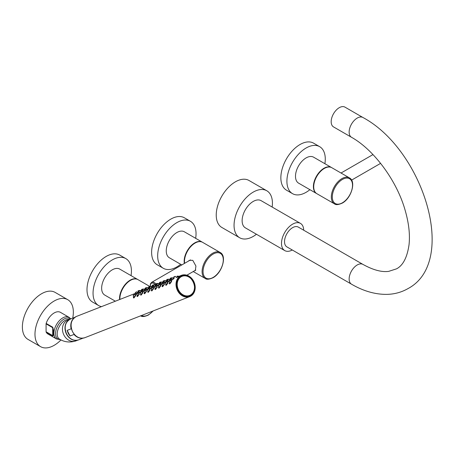 <?xml version="1.0" encoding="UTF-8"?>
<svg xmlns="http://www.w3.org/2000/svg" width="455" height="455" viewBox="0 0 455 455"><rect width="100%" height="100%" fill="white"/><g stroke="black" fill="none" stroke-linecap="round" stroke-linejoin="round"><path stroke-width="0.68" d="M194.609 270.742L195.309 270.606L195.923 266.061L192.783 260.357L189.371 260.317L188.444 261.113M184.622 263.32A14.987 8.651 -60 0 1 195.081 243.061A14.987 8.651 120 0 1 202.572 242.316L220.18 252.485A14.987 8.651 120 0 0 212.69 253.225A14.987 8.651 120 0 0 202.896 266.431A14.987 8.651 120 0 0 205.194 278.443L193.238 271.538M184.355 263.473A14.992 8.656 120 0 1 194.757 242.868A14.992 8.656 -60 0 1 202.253 242.128A14.992 8.656 -60 0 1 202.481 242.265M181.807 264.946L169.362 257.763A14.992 8.656 -60 0 1 167.065 245.745A14.992 8.656 -60 0 1 176.858 232.533A14.992 8.656 -60 0 1 184.355 231.794L202.253 242.128M195.661 238.318A27.129 15.663 -60 0 0 190.423 221.284A27.129 15.663 -60 0 0 176.858 222.626A27.129 15.663 120 0 0 159.136 246.53A27.129 15.663 120 0 0 163.294 268.274A27.129 15.663 120 0 0 176.858 266.926A27.129 15.663 -60 0 0 180.669 264.287M190.423 221.284L184.366 217.786A27.129 15.663 -60 0 0 170.801 219.128A27.129 15.663 120 0 0 153.079 243.033A27.129 15.663 120 0 0 157.237 264.776L163.294 268.274M324.318 168.447A14.987 8.651 -60 0 1 331.809 167.702L349.417 177.871A14.987 8.651 120 0 0 341.927 178.61A14.987 8.651 120 0 0 332.133 191.817A14.987 8.651 120 0 0 334.431 203.829L316.822 193.665A14.987 8.651 120 0 1 314.524 181.653A14.987 8.651 120 0 1 324.318 168.447M316.731 193.608A14.992 8.656 -60 0 1 316.498 193.483A14.992 8.656 -60 0 1 314.2 181.465A14.992 8.656 -60 0 1 323.994 168.253A14.992 8.656 120 0 1 331.49 167.514L313.592 157.18A14.992 8.656 -60 0 0 306.096 157.919A14.992 8.656 -60 0 0 296.302 171.131A14.992 8.656 -60 0 0 298.599 183.149L316.498 193.483M324.898 163.703A27.129 15.663 120 0 0 319.66 146.669A27.129 15.663 120 0 0 306.096 148.012A27.129 15.663 -60 0 0 288.373 171.916A27.129 15.663 -60 0 0 292.531 193.659A27.129 15.663 -60 0 0 306.096 192.311A27.129 15.663 120 0 0 309.906 189.672M319.66 146.669L313.603 143.171A27.129 15.663 120 0 0 300.038 144.514A27.129 15.663 -60 0 0 282.316 168.418A27.129 15.663 -60 0 0 286.474 190.162L292.531 193.659M119.887 299.435A14.987 8.651 -60 0 1 130.466 280.365A14.987 8.651 120 0 1 137.956 279.626L149.581 286.337M119.574 299.555A14.992 8.656 120 0 1 130.141 280.178A14.992 8.656 -60 0 1 137.637 279.433A14.992 8.656 -60 0 1 137.859 279.569M115.371 301.204L104.747 295.067A14.992 8.656 -60 0 1 102.449 283.055A14.992 8.656 -60 0 1 112.243 269.843A14.992 8.656 -60 0 1 119.739 269.098L137.637 279.433M131.04 275.628A27.129 15.663 -60 0 0 125.807 258.588A27.129 15.663 -60 0 0 112.243 259.93A27.129 15.663 120 0 0 94.515 283.84A27.129 15.663 120 0 0 98.678 305.578A27.129 15.663 120 0 0 101.493 306.636M125.807 258.588L119.745 255.09A27.129 15.663 -60 0 0 106.186 256.432A27.129 15.663 120 0 0 88.458 280.343A27.129 15.663 120 0 0 92.621 302.08L98.678 305.578M362.936 117.504A11.42 6.597 -60 0 0 357.226 118.072A11.42 6.597 -60 0 0 349.759 128.139A11.42 6.597 -60 0 0 351.51 137.291L333.538 126.917A11.42 6.597 120 0 1 331.792 117.76A11.42 6.597 120 0 1 339.254 107.693A11.42 6.597 -60 0 1 344.964 107.13L362.936 117.504C423.076 149.655 458.577 261.83 407.913 288.641C401.395 292.349 394.257 294.266 386.5 294.379C374.92 294.419 363.255 291.024 351.51 284.187A11.42 6.597 120 0 1 349.759 275.036A11.42 6.597 120 0 1 357.226 264.969A11.42 6.597 120 0 1 362.936 264.4L298.315 227.096A11.42 6.597 120 0 0 292.605 227.659A11.42 6.597 120 0 0 285.143 237.726A11.42 6.597 120 0 0 286.895 246.883L351.51 284.187M292.286 249.994A15.709 9.066 120 0 1 284.75 250.591A15.709 9.066 120 0 1 282.345 238.005A15.709 9.066 120 0 1 292.605 224.161A15.709 9.066 -60 0 1 300.459 223.388A15.709 9.066 -60 0 1 303.707 230.207M284.75 250.591L245.381 227.864A15.709 9.066 -60 0 1 242.976 215.278A15.709 9.066 -60 0 1 253.236 201.434A15.709 9.066 -60 0 1 261.09 200.655L300.459 223.388M272.153 207.042A27.129 15.663 120 0 0 266.801 190.764A27.129 15.663 120 0 0 253.236 192.107A27.129 15.663 -60 0 0 235.514 216.017A27.129 15.663 -60 0 0 239.671 237.755A27.129 15.663 -60 0 0 253.236 236.412A27.129 15.663 120 0 0 256.444 234.245M266.801 190.764L248.982 180.476A27.129 15.663 120 0 0 235.417 181.818A27.129 15.663 -60 0 0 217.695 205.728A27.129 15.663 -60 0 0 221.852 227.466L239.671 237.755M68.881 319.899A11.136 9.06 68.6 0 0 66.481 334.078A11.136 9.06 68.6 0 0 76.878 340.317M56.511 338.964L47.911 333.998A12.507 7.223 -60 0 1 46.165 332.139L52.774 335.961L53.4 335.301L53.4 329.824L52.774 327.247L46.165 323.431A12.507 7.223 -60 0 1 60.418 312.335L69.018 317.3A12.507 7.223 -60 0 0 59.377 320.65A12.507 7.223 -60 0 0 53.917 333.236A12.507 7.223 120 0 0 56.511 338.964L60.538 339.675M61.01 339.908A27.129 15.663 120 0 1 54.168 345.317A27.129 15.663 -60 0 1 40.603 346.664A27.129 15.663 -60 0 1 36.44 324.921A27.129 15.663 -60 0 1 54.168 301.017A27.129 15.663 120 0 1 67.732 299.674L55.129 292.4A27.129 15.663 120 0 0 41.564 293.742A27.129 15.663 -60 0 0 23.842 317.647A27.129 15.663 -60 0 0 28 339.39L40.603 346.664M72.703 318.153A27.129 15.663 120 0 0 67.732 299.674M46.165 332.139A1.143 0.66 120 0 1 46.086 331.786L46.086 323.875A1.143 0.66 -60 0 1 46.165 323.431M53.036 334.567L53.036 329.625L53.4 329.824M53.036 329.625L52.7 327.691L52.7 335.608L53.036 334.601A1.143 0.955 0 0 0 53.4 335.301M71.56 329.221L71.145 328.823L67.181 330.375A11.193 9.106 68.6 0 0 68.301 333.373A11.193 9.106 68.6 0 0 70.059 335.995L74.023 334.448L73.972 333.953M67.181 330.375L70.059 335.995M152.937 288.066C153.375 288.373 152.977 289.101 151.748 290.239L151.327 288.697L152.402 287.315L152.067 287.281L151.327 288.697L152.01 287.332L151.339 288.567M151.873 287.549L151.509 288.208L151.873 287.549M151.162 288.396L151.748 290.944M151.987 290.819L151.435 290.136M153.727 288.8L152.402 287.315M153.073 287.952L153.523 287.947M153.17 287.913C153.699 288.362 153.238 289.369 151.788 290.933L151.384 290.79L151.396 289.96M138.963 291.985L138.11 292.298M137.256 293.236L135.601 294.436L135.266 294.43L135.476 293.976M137.541 292.667L137.905 292.571L137.478 293.037M135.135 294.982L135.226 294.937C135.755 295.386 135.294 296.393 133.844 297.957L133.44 297.82L133.451 296.984M135.226 294.937L135.579 294.971M142.551 290.58L141.397 291.041L142.546 290.552M140.845 291.831L139.19 293.031L138.855 293.026L139.065 292.571M141.13 291.263L141.494 291.166L141.067 291.632M138.724 293.577L138.815 293.532C139.344 293.981 138.883 294.988 137.433 296.552L137.029 296.415L137.04 295.579M138.815 293.532L139.167 293.566M146.14 289.175L144.986 289.636L146.135 289.147M144.434 290.426L142.779 291.627L142.443 291.621L142.654 291.166M144.718 289.852L145.082 289.761L144.656 290.227M142.313 292.173L142.404 292.127C142.933 292.576 142.472 293.583 141.022 295.147L140.618 295.005L140.629 294.175M142.404 292.127L142.756 292.161M149.729 287.77L148.575 288.231L149.723 287.742M148.023 289.022L146.368 290.222L146.032 290.216L146.243 289.761M148.307 288.447L148.671 288.356L148.245 288.823M145.896 290.762L145.992 290.722C146.521 291.172 146.061 292.178 144.61 293.742L144.207 293.6L144.218 292.77M145.992 290.722L146.345 290.756M153.318 286.366L152.163 286.826L153.312 286.337M151.612 287.617L149.957 288.817L149.621 288.811L149.832 288.356M151.896 287.042L152.26 286.951L151.833 287.418M149.485 289.357L149.581 289.317C150.11 289.767 149.649 290.773 148.199 292.337L147.795 292.195L147.807 291.365M149.581 289.317L149.934 289.352M156.907 284.955L156.054 285.274M155.201 286.212L153.545 287.412L153.21 287.406L153.42 286.951M155.485 285.638L155.849 285.547L155.422 286.013M160.496 283.55L159.341 284.011L160.49 283.528M158.789 284.807L157.134 286.007L156.799 286.002L157.009 285.547M159.074 284.233L159.438 284.142L159.011 284.608M156.662 286.548L156.759 286.508C157.288 286.957 156.827 287.964 155.377 289.528L154.973 289.386L154.984 288.555M156.759 286.508L157.112 286.542M164.084 282.145L163.231 282.458M162.378 283.397L160.723 284.602L160.387 284.597L160.598 284.142M162.662 282.828L163.026 282.737L162.6 283.203M160.251 285.143L160.348 285.103C160.877 285.552 160.416 286.559 158.966 288.123L158.562 287.981L158.573 287.145M160.348 285.103L160.7 285.131M167.673 280.741L166.519 281.201L167.667 280.718M165.967 281.992L164.312 283.198L163.976 283.192L164.187 282.737M166.251 281.423L166.615 281.332L166.189 281.799M163.84 283.738L163.936 283.698C164.465 284.147 164.005 285.154 162.554 286.718L162.151 286.576L162.162 285.74M163.936 283.698L164.289 283.727M171.262 279.336L170.107 279.797L171.256 279.313M169.556 280.587L167.901 281.793L167.565 281.787L167.776 281.332M169.84 280.018L170.204 279.927L169.778 280.394M167.429 282.333L167.525 282.293C168.054 282.743 167.594 283.749 166.143 285.313L165.739 285.171L165.751 284.335M167.525 282.293L167.878 282.322M84.835 337.695C79.853 339.1 75.757 337.115 72.55 331.729C69.729 324.631 71.048 319.529 76.503 316.418A11.42 9.293 -111.4 0 0 72.595 331.723A11.42 9.293 -111.4 0 0 84.835 337.695L189.775 296.603C195.229 293.492 196.549 288.39 193.728 281.292C190.526 275.906 186.431 273.921 181.443 275.332A11.42 9.293 68.6 0 0 177.535 290.631A11.42 9.293 68.6 0 0 189.775 296.603A11.42 9.293 68.6 0 0 193.688 281.304A11.42 9.293 68.6 0 0 181.443 275.332L176.176 277.482M173.423 278.614L173.497 278.585C173.878 278.642 173.207 279.239 171.489 280.388L171.154 280.382L171.364 279.927M173.497 278.585L173.793 278.523M171.017 280.928L171.114 280.883C171.643 281.338 171.182 282.345 169.732 283.909L169.328 283.766L169.34 282.93M171.114 280.883L171.467 280.917M189.564 295.704L190.52 295.244A10.511 8.548 68.6 0 0 193.438 282.197A10.511 8.548 68.6 0 0 181.903 276.134A10.511 8.548 68.6 0 0 180.959 276.589A10.511 8.548 68.6 0 0 178.024 289.63A10.511 8.548 68.6 0 0 189.564 295.704A10.511 8.548 68.6 0 0 190.508 295.25M141.386 291.012L141.579 290.074L141.118 290.415L141.602 290.222M138.127 292.343L138.957 291.956M139.668 290.58L137.928 291.052L139.378 290.495M138.343 292.252L138.155 290.813L139.224 290.444M138.303 290.751L138.968 290.517M138.673 290.603L138.365 290.728M137.37 292.775L135.505 294.146L135.266 292.781L136.546 291.882M136.352 291.854L135.482 292.605L136.705 291.854L137.694 292.844M135.368 292.628L136.426 291.831M134.993 295.096C135.431 295.403 135.033 296.125 133.804 297.263L133.173 295.659L134.288 294.351M134.458 294.345L135.783 295.824M133.395 295.596L134.066 294.357L133.383 295.727L134.043 297.843M133.929 294.578L133.565 295.238L133.929 294.578M133.218 295.426L134.066 294.357M144.974 289.607L145.168 288.663L144.707 289.01L145.19 288.817M143.257 289.175L141.516 289.647L142.967 289.09M141.932 290.847L141.744 289.408L142.813 289.033M141.892 289.346L142.557 289.107M142.261 289.198L141.954 289.317M140.959 291.371L139.184 293.031M139.941 290.449L139.065 291.194L140.294 290.449L141.283 291.433M138.957 291.223L140.134 290.478M138.582 293.691C139.02 293.998 138.621 294.721 137.393 295.858L136.762 294.254L137.876 292.946M138.047 292.935L139.372 294.419M136.983 294.192L137.655 292.952L136.972 294.322L137.632 296.438M137.518 293.174L137.154 293.828L137.518 293.174M136.807 294.021L137.655 292.952M148.757 287.264L148.296 287.606L148.779 287.412M146.846 287.77L145.105 288.243L146.555 287.685M145.52 289.443L145.333 288.004L146.402 287.628M145.481 287.941L146.146 287.702M145.85 287.793L145.543 287.913M144.548 289.966L142.682 291.337L142.443 289.966L143.723 289.073M143.53 289.044L142.654 289.789L143.882 289.044L144.872 290.028M142.546 289.818L143.604 289.016M142.17 292.281C142.608 292.593 142.21 293.316 140.982 294.453L140.35 292.849L141.465 291.541M141.636 291.53L142.961 293.014M140.572 292.781L141.243 291.547L140.561 292.918L141.221 295.033M141.107 291.769L140.743 292.423L141.107 291.769M140.396 292.616L141.243 291.547M152.152 286.798L152.345 285.854L151.885 286.201L152.368 286.007M150.434 286.366L148.694 286.838L150.144 286.28M149.109 288.038L148.921 286.593L149.991 286.223M149.069 286.536L149.735 286.297M149.439 286.388L149.132 286.508M148.137 288.561L146.362 290.222M147.119 287.64L146.243 288.385L147.471 287.64L148.461 288.624M146.135 288.407L147.312 287.668M145.759 290.876C146.197 291.189 145.799 291.911 144.571 293.048L143.939 291.445L145.054 290.136M145.225 290.125L146.55 291.61M144.161 291.376L144.832 290.142L144.15 291.513L144.809 293.629M144.696 290.364L144.332 291.018L144.696 290.364M143.985 291.206L144.832 290.142M150.451 286.354A5.028 2.901 -120 0 1 153.949 283.522A5.028 2.901 -120 0 1 155.474 284.796L155.957 284.602M155.621 285.871L155.474 284.796L155.934 284.455L155.741 285.393M154.023 284.961L152.283 285.433L153.733 284.875M152.698 286.633L152.51 285.188L153.58 284.819M152.658 285.131L153.324 284.893M153.028 284.984L152.721 285.103M151.725 287.156L149.951 288.817M150.707 286.235L149.832 286.98L151.06 286.229L152.05 287.219M149.723 287.003L150.901 286.263M149.348 289.471C149.786 289.778 149.388 290.506 148.159 291.644L147.528 290.04L148.643 288.732M148.813 288.72L150.139 290.205M147.75 289.971L148.421 288.737L147.738 290.102L148.398 292.224M148.285 288.959L147.92 289.613L148.285 288.959M147.574 289.801L148.421 288.737M159.33 283.988L159.523 283.044L159.062 283.391L159.546 283.198M156.071 285.319L156.901 284.932M157.612 283.556L155.872 284.022L157.322 283.471M156.287 285.228L156.099 283.784L157.168 283.414M156.247 283.727L156.912 283.488M156.617 283.579L156.31 283.698M155.314 285.751L153.54 287.412M154.296 284.824L153.42 285.575L154.649 284.824L155.638 285.814M153.312 285.598L154.49 284.858M162.918 282.583L163.112 281.639L162.651 281.986L163.135 281.787M161.201 282.151L159.46 282.618L160.911 282.066M159.876 283.823L159.688 282.379L160.757 282.009M159.836 282.322L160.501 282.083M160.206 282.174L159.898 282.293M158.903 284.347L157.129 286.007M157.885 283.419L157.009 284.17L158.238 283.419L159.227 284.409M156.901 284.193L158.078 283.454M156.526 286.661C156.964 286.969 156.565 287.691 155.337 288.834L154.706 287.23L155.82 285.916M155.991 285.911L157.316 287.395M154.927 287.162L155.599 285.928L154.916 287.293L155.576 289.414M155.462 286.144L155.098 286.804L155.462 286.144M154.751 286.991L155.599 285.928M166.701 280.24L166.24 280.581L166.723 280.382M163.248 282.51L164.079 282.123M164.79 280.746L163.049 281.213L164.5 280.661M163.464 282.418L163.277 280.974L164.346 280.604M163.425 280.917L164.09 280.678M163.794 280.769L163.487 280.889M162.492 282.942L160.626 284.307L160.387 282.942L161.667 282.049M161.474 282.015L160.598 282.765L161.826 282.015L162.816 283.004M160.49 282.788L161.548 281.992M160.114 285.257C160.552 285.564 160.154 286.286 158.926 287.429L158.294 285.825L159.409 284.512M159.58 284.506L160.905 285.985M158.516 285.757L159.187 284.523L158.505 285.888L159.165 288.004M159.051 284.739L158.687 285.399L159.051 284.739M158.34 285.586L159.187 284.523M170.096 279.774L170.289 278.835L169.829 279.171L170.312 278.978M168.378 279.336L166.638 279.808L168.088 279.256M167.053 281.014L166.866 279.569L167.935 279.199M167.013 279.512L167.679 279.273M167.383 279.364L167.076 279.484M166.081 281.537L164.306 283.198M165.063 280.61L164.187 281.361L165.415 280.61L166.405 281.599M164.079 281.383L165.256 280.644M163.703 283.852C164.141 284.159 163.743 284.881 162.515 286.019L161.883 284.421L162.998 283.107M163.169 283.101L164.494 284.58M162.105 284.352L162.776 283.112L162.094 284.483L162.754 286.599M162.64 283.334L162.276 283.994L162.64 283.334M161.929 284.182L162.776 283.112M173.685 278.369L173.878 277.425L173.418 277.766L173.901 277.573M171.967 277.931L170.227 278.403L171.677 277.851M170.642 279.609L170.454 278.164L171.524 277.795M170.602 278.102L171.268 277.868M170.972 277.959L170.665 278.079M169.669 280.132L167.895 281.793M168.651 279.205L167.776 279.956L169.004 279.205L169.994 280.195M167.667 279.979L168.845 279.239M167.292 282.447C167.73 282.754 167.332 283.476 166.103 284.614L165.472 283.01L166.587 281.702M166.757 281.696L168.083 283.175M165.694 282.947L166.365 281.708L165.683 283.078L166.342 285.194M166.229 281.929L165.865 282.589L166.229 281.929M165.518 282.777L166.365 281.708M178.61 276.157L177.006 276.361L178.718 276.219M176.375 277.374L175.408 276.378L173.816 276.998L175.266 276.447M174.231 278.204L174.043 276.759L175.112 276.39M174.191 276.697L174.856 276.464M174.561 276.555L174.254 276.674M173.258 278.727L171.484 280.388M172.24 277.8L171.364 278.551L172.593 277.8L173.582 278.79M171.256 278.574L172.434 277.834M170.881 281.042C171.319 281.349 170.921 282.072 169.692 283.209L169.061 281.605L170.346 280.291L169.106 281.372M170.346 280.291L171.671 281.77M169.283 281.543L169.954 280.303L169.271 281.673L169.931 283.789M169.817 280.525L169.453 281.184L169.817 280.525M155.923 283.869A5.71 3.299 -120 0 0 154.433 282.68A5.71 3.299 -120 0 0 151.578 282.401L150.412 283.88L150.264 286.195M213.173 277.419A14.304 8.258 120 0 0 223.286 259.902A14.304 8.258 120 0 0 213.173 254.066A14.304 8.258 120 0 0 203.061 271.584A14.304 8.258 120 0 0 213.173 277.419M342.41 179.452A14.304 8.258 120 0 0 332.298 196.969A14.304 8.258 120 0 0 342.41 202.805A14.304 8.258 120 0 0 352.523 185.293A14.304 8.258 120 0 0 342.41 179.452M141.516 315.497A14.304 8.258 120 0 0 148.557 314.729A14.304 8.258 120 0 0 152.96 311.015M69.683 319.399L67.761 320.155A11.136 9.06 68.6 0 0 63.945 335.068A11.136 9.06 68.6 0 0 75.883 340.892L77.805 340.141M75.883 340.892C69.939 342.78 64.479 342.183 59.503 339.106A11.136 6.433 -60 0 1 57.194 334.01A11.136 6.433 -60 0 1 61.459 323.465A11.136 6.433 -60 0 1 69.638 319.416M70.48 319.029A11.824 6.825 -60 0 0 61.175 321.258A11.824 6.825 -60 0 0 55.556 333.623A11.824 6.825 120 0 0 60.367 339.584M53.036 332.451A1.143 0.66 0 0 0 53.371 332.918M46.086 331.786L52.7 335.608A1.143 0.66 120 0 0 52.774 335.961M52.774 327.247A1.143 0.66 -60 0 0 52.7 327.691L46.086 323.875M70.525 319.006C65.145 322.077 63.842 327.082 66.606 334.021C69.74 339.293 73.767 341.239 78.687 339.857A11.193 9.106 -111.4 0 1 66.692 334.004A11.193 9.106 -111.4 0 1 70.525 319.006L74.859 317.311M81.155 338.184A11.193 9.106 -111.4 0 1 74.023 334.448M71.145 328.823A11.193 9.106 -111.4 0 1 73.471 318.557M193.648 281.349A11.193 9.106 68.6 0 0 180.646 275.98A11.193 9.106 68.6 0 0 177.82 290.489A11.193 9.106 68.6 0 0 190.821 295.858A11.193 9.106 68.6 0 0 193.648 281.349M181.187 276.742A10.283 8.361 68.6 0 0 178.588 290.068A10.283 8.361 68.6 0 0 190.531 294.999A10.283 8.361 68.6 0 0 193.125 281.673A10.283 8.361 68.6 0 0 181.187 276.742M135.829 294.328L135.482 292.605M139.418 292.923L139.065 291.194M139.094 292.73L138.855 291.371L140.015 290.421M148.563 288.203L148.757 287.259M143.006 291.518L142.654 289.789M146.595 290.114L146.243 288.385M146.271 289.92L146.032 288.561L147.192 287.611M150.184 288.703L149.832 286.98M149.86 288.515L149.621 287.156L150.781 286.206M153.773 287.298L153.42 285.575M153.449 287.111L153.21 285.751L154.37 284.802M157.362 285.894L157.009 284.17M157.038 285.706L156.799 284.347L157.959 283.397M166.507 281.179L166.701 280.235M160.951 284.489L160.598 282.765M164.539 283.084L164.187 281.361M164.215 282.896L163.976 281.537L165.137 280.587M168.128 281.679L167.776 279.956M167.804 281.491L167.565 280.132L168.725 279.182M177.274 276.964L177.222 276.088L179.008 276.287M171.717 280.274L171.364 278.551M171.393 280.087L171.154 278.727L172.314 277.777M151.578 282.401L190.531 259.907M205.194 278.443C206.496 279.694 209.107 279.455 213.031 277.732C222.006 273.028 227.261 255.989 220.18 252.485M186.891 275.201L195.786 270.065M372.969 154.581L341.022 173.025M334.431 203.829C335.733 205.08 338.344 204.841 342.268 203.118C351.243 198.414 356.492 181.374 349.417 177.871M380.608 163.362L351.59 180.112M140.578 315.747C141.875 316.998 144.491 316.765 148.415 315.042L153.233 310.913M351.51 137.291C373.618 149.593 396.47 180.1 404.956 209.641C408.817 222.813 410.171 234.558 409.017 244.881C407.145 257.541 402.965 265.532 396.487 268.86L388.667 271.373C381.677 272.335 373.1 270.008 362.936 264.4M70.798 318.898L69.018 317.3M78.687 339.857L83.02 338.162M76.503 316.418L135.374 293.373M137.433 292.565L138.058 292.315M141.022 291.16L141.647 290.91M144.61 289.755L145.236 289.505M148.199 288.345L148.825 288.1M151.788 286.94L152.414 286.695M155.377 285.535L156.002 285.291M158.966 284.13L159.591 283.886M162.554 282.726L163.18 282.481M166.143 281.321L166.769 281.076M169.732 279.916L170.358 279.671M173.321 278.511L173.946 278.267M190.52 295.244C199.876 290.597 191.373 271.726 181.903 276.134M141.118 290.415L141.266 291.496M137.928 291.052L138.11 292.292M135.505 294.146L135.596 294.442M133.491 297.166L133.804 297.974M144.707 289.01L144.855 290.091M141.715 290.938L141.516 289.647M137.08 295.761L137.393 296.569M148.296 287.606L148.444 288.686M145.304 289.534L145.105 288.243M142.682 291.337L142.773 291.627M140.669 294.357L140.982 295.164M151.885 286.201L152.033 287.276M148.893 288.129L148.694 286.838M144.258 292.952L144.571 293.759M152.482 286.724L152.283 285.433M147.847 291.541L148.159 292.355M159.062 283.391L159.21 284.466M155.872 284.022L156.054 285.268M162.651 281.986L162.799 283.061M159.66 283.914L159.46 282.618M155.024 288.732L155.337 289.539M166.24 280.581L166.388 281.656M163.049 281.213L163.231 282.453M160.626 284.307L160.717 284.602M158.613 287.327L158.926 288.134M169.829 279.171L169.977 280.252M166.837 281.105L166.638 279.808M162.202 285.922L162.515 286.73M173.418 277.766L173.565 278.847M170.426 279.7L170.227 278.403M165.791 284.517L166.103 285.325M177.006 276.361L177.154 277.442M174.015 278.289L173.816 276.998M169.379 283.112L169.692 283.92"/></g></svg>
